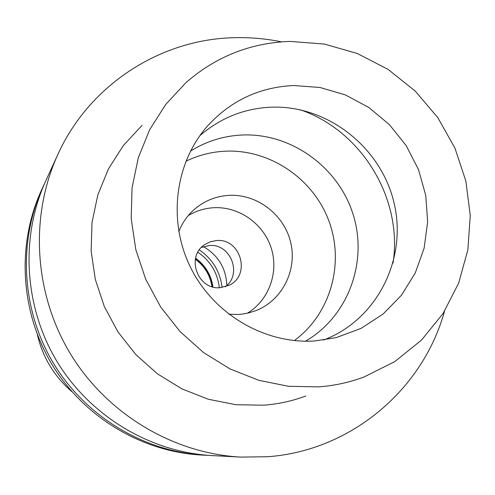 <?xml version="1.0" encoding="UTF-8"?>
<svg xmlns="http://www.w3.org/2000/svg" width="495" height="495" viewBox="0 0 495 495"><rect width="100%" height="100%" fill="white"/><g stroke="black" fill="none" stroke-linecap="round" stroke-linejoin="round"><path stroke-width="0.74" d="M318.638 386.867L288.467 386.292L258.582 380.253L229.946 368.886L203.513 352.527L180.161 331.675L160.689 307.018L145.74 279.347L135.809 249.598L131.206 218.753L132.054 187.822L138.284 157.831L149.657 129.727L165.745 104.402L185.984 82.616C215.956 56.517 250.662 42.787 290.107 41.407L324.299 44.036L357.402 53.528L388.123 69.448L415.274 91.117L437.828 117.668L454.917 148.048L465.869 181.09L470.25 215.511L467.837 249.969L458.667 283.109L443.025 313.589L421.468 340.133L394.793 361.591L364.042 376.992C349.482 382.418 334.348 385.71 318.638 386.867M314.845 340.95L336.408 337.559L361.127 328.358L383.111 314.034L401.408 295.286L415.268 272.986L424.128 248.15L427.649 221.865L425.719 195.265L418.454 169.482L406.185 145.61L389.423 124.66L368.88 107.52L345.411 94.941L320.005 87.485L293.752 85.517C259.863 87.077 231.301 100.367 208.073 125.396C174.958 162.341 167.409 220.652 190.587 267.504C213.704 314.375 264.93 344.322 314.845 340.95M142.133 125.322L123.36 145.518L108.424 168.944L97.843 194.881L92.008 222.533L91.136 251.008L95.3 279.378L104.377 306.721L118.095 332.12L135.995 354.748L157.478 373.855L181.838 388.841L208.265 399.23L235.874 404.724L263.786 405.188C278.32 404.087 292.347 401.024 305.861 395.994M444.479 311.318C422.934 389.491 351.196 450.654 267.851 456.724L240.78 457.102C172.922 453.463 106.858 413.863 70.296 353.634C33.926 293.281 29.521 216.389 57.804 154.595C89.391 84.614 160.844 38.957 234.803 37.682C250.513 37.298 266.081 38.69 281.488 41.858M57.804 154.595L45.868 180.607C20.078 236.975 24.051 306.844 57.067 361.635C90.263 416.307 150.307 452.269 212.207 455.592L240.78 457.102M208.525 455.363L204.887 455.208C144.521 451.966 86.019 416.939 53.683 363.683C21.526 310.315 17.659 242.234 42.811 187.265L44.364 183.973M42.811 187.265L41.376 190.402C16.521 244.716 20.338 311.949 52.086 364.642C84.02 417.229 141.793 451.824 201.44 455.029L204.887 455.208M219.328 287.713C217.491 272.671 210.338 260.846 197.87 252.233C210.338 260.846 217.491 272.671 219.328 287.713M199.343 249.907C212.547 259.034 220.12 271.557 222.076 287.49M203.414 246.646C218.252 255.309 226.067 268.228 226.852 285.398M201.416 247.426L209.329 245.52C230.682 243.354 242.674 274.397 225.237 286.809M216.562 240.533L210.319 241.739L204.676 244.629C185.606 256.645 197.623 290.126 220.17 287.682L229.228 285.219C251.262 275.214 240.688 238.089 216.562 240.533M188.255 215.597C196.187 210.814 204.781 208.185 214.044 207.702C239.159 206.458 263.594 223.814 271.241 248.137C279.013 272.429 268.878 300.366 247.321 313.236M228.808 314.238L238.553 314.461L242.401 314.09L248.713 312.914L256.033 310.582C282.2 300.354 297.34 270.27 290.72 242.556C284.316 214.793 257.344 193.96 229.303 195.339C216.216 196.063 204.664 200.654 194.659 209.107C187.599 215.251 182.302 222.725 178.775 231.524M185.866 161.252C198.501 155.127 211.835 151.761 225.875 151.161C270.456 149.342 313.731 179.097 329.119 221.568C344.644 263.983 330.344 314.214 294.339 340.585M305.464 341.204C347.979 316.689 368.039 262.338 353.275 214.923C338.747 167.428 291.555 133.056 242.593 134.987C223.808 135.791 206.44 141.168 190.482 151.111M199.788 135.766C220.362 117.897 244.221 108.362 271.365 107.167C327.863 105.076 381.651 147.727 394.243 203.723C407.286 259.615 376.639 320.178 323.377 340.084M212.961 286.964C211.173 274.96 205.382 265.376 195.581 258.223M195.544 258.39C205.239 265.512 210.988 275.022 212.794 286.914M211.971 286.679C210.158 275.282 204.627 266.131 195.37 259.231M37.335 334.54C42.681 357.328 54.203 376.373 71.899 391.687M300.292 109.785C361.851 130.798 403.017 198.848 393.049 263.136"/></g></svg>
